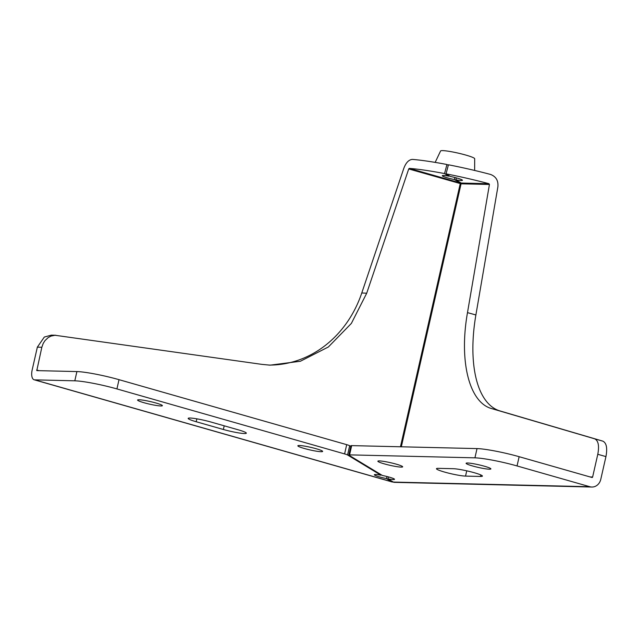 <?xml version="1.0" encoding="UTF-8"?>
<svg xmlns="http://www.w3.org/2000/svg" width="638" height="638" viewBox="0 0 638 638"><rect width="100%" height="100%" fill="white"/><g stroke="black" fill="none" stroke-linecap="round" stroke-linejoin="round"><path stroke-width="0.96" d="M602.846 441.145L594.696 438.832C598.356 440.635 599.385 445.787 597.79 454.288L605.94 456.601C607.535 448.107 606.507 442.955 602.846 441.145L499.953 410.928A111.259 51.032 -74.1 0 1 475.884 314.973L497.887 186.814C498.461 180.658 496.013 176.535 490.542 174.445A69.933 7.361 -167.2 0 0 448.434 164.787L446.042 173.855L450.316 176.455A10.328 1.085 12.8 0 1 462.446 180.291A10.328 1.085 12.8 0 1 455.915 179.844L456.361 177.874M597.79 454.288L592.622 477.017A0.638 0.558 91.4 0 1 591.944 477.479L519.141 456.696A31.788 3.342 -167.2 0 0 477.025 448.594L351.682 445.619A6.356 0.67 -167.2 0 0 350.908 445.763L348.811 455.014A6.356 0.67 12.8 0 0 349.058 455.277L382.385 475.477A10.328 1.085 12.8 0 1 394.515 479.313A10.328 1.085 12.8 0 1 387.976 478.867L388.422 476.897M386.955 476.514L386.492 478.58A10.328 1.085 12.8 0 1 374.362 474.736A10.328 1.085 12.8 0 1 380.894 475.19L381.022 474.648M454.894 177.492L454.423 179.557A10.328 1.085 12.8 0 1 442.301 175.713A10.328 1.085 12.8 0 1 448.833 176.168L448.953 175.625M380.894 475.19L347.566 454.99L349.664 445.739A6.356 0.67 -167.2 0 0 346.697 444.662L119.019 379.674A31.788 3.342 -167.2 0 0 76.903 371.571L36.789 370.614L41.829 347.271L43.224 343.396L44.987 340.62L48.209 337.566L51.08 336.066L55.043 335.269L262.035 364.394L270.129 365.159L300.378 361.26L328.355 346.984L351.371 323.41L366.698 293.241L408.727 168.942L461.075 183.808A0.638 0.558 91.4 0 0 460.676 183.034L454.423 179.557M349.664 445.739L350.764 446.409M392.992 481.905A10.144 3.038 -79.1 0 1 392.242 481.993A10.144 3.038 -79.1 0 1 392.226 481.985L386.492 478.58M448.833 176.168L444.55 173.568L446.943 164.5L448.299 165.322M459.711 182.763L409.301 168.376A71.025 7.473 12.8 0 1 444.55 173.568M455.915 179.844L461.202 183.05L460.237 183.648L400.457 446.775M477.025 448.594L474.927 457.837A31.788 3.342 12.8 0 1 517.043 465.947L519.141 456.696M605.94 456.601L600.773 479.345A10.176 8.972 -88.6 0 1 591.841 487.033A10.176 8.972 -88.6 0 1 589.839 486.722L517.043 465.947M76.903 371.571L74.805 380.814A31.788 3.342 12.8 0 1 116.921 388.925L119.019 379.674M346.697 444.662L344.6 453.913L116.921 388.925M344.6 453.913A6.356 0.67 12.8 0 1 347.566 454.99M74.805 380.814L34.723 379.865A10.176 4.665 105.9 0 1 34.173 379.785A10.176 4.665 105.9 0 1 32.179 369.888L37.347 347.152L41.829 347.271M304.254 448.466A12.712 1.34 12.8 0 1 297.842 445.787A12.712 1.34 12.8 0 1 310.539 447.302A12.712 1.34 12.8 0 1 322.637 451.425A12.712 1.34 12.8 0 1 304.254 448.466M223.364 429.486L196.201 421.734A15.894 1.675 12.8 0 1 188.178 418.384A15.894 1.675 12.8 0 1 211.154 422.085L238.317 429.837A15.894 1.675 12.8 0 1 246.34 433.186A15.894 1.675 12.8 0 1 223.364 429.486L224.201 425.809M143.997 402.722A12.712 1.34 12.8 0 1 137.577 400.042A12.712 1.34 12.8 0 1 150.273 401.557A12.712 1.34 12.8 0 1 162.379 405.68A12.712 1.34 12.8 0 1 143.997 402.722M55.889 335.261L51.327 335.141L44.317 337.055L37.347 347.152M348.811 455.014A6.356 0.67 12.8 0 1 349.576 454.87L351.682 445.619M387.976 478.867L393.71 482.272A10.144 3.038 100.9 0 0 393.885 482.304A10.144 3.038 100.9 0 0 394.005 482.312M474.927 457.837L349.576 454.87M438.378 468.348L453.331 468.707A15.894 1.675 12.8 0 1 470.956 471.833A15.894 1.675 12.8 0 1 482.416 476.1A15.894 1.675 12.8 0 1 480.494 476.458L465.541 476.1A15.894 1.675 12.8 0 1 447.924 472.973A15.894 1.675 12.8 0 1 436.464 468.707A15.894 1.675 12.8 0 1 438.378 468.348M472.511 465.955A12.712 1.34 12.8 0 1 466.099 463.284A12.712 1.34 12.8 0 1 478.795 464.799A12.712 1.34 12.8 0 1 490.893 468.914A12.712 1.34 12.8 0 1 472.511 465.955M384.283 463.866A12.712 1.34 12.8 0 1 377.863 461.194A12.712 1.34 12.8 0 1 390.56 462.71A12.712 1.34 12.8 0 1 402.666 466.825A12.712 1.34 12.8 0 1 384.283 463.866M446.042 173.855A71.025 7.473 12.8 0 1 488.955 183.704L461.202 183.05M401.326 446.799L461.075 183.808L489.434 184.478L488.955 183.704M489.434 184.478L467.487 312.644C458.85 361.475 469.297 402.634 491.683 408.599L594.696 438.832M446.943 164.5A69.933 7.361 -167.2 0 0 412.347 159.396C408.695 159.723 405.808 162.818 403.695 168.679L361.762 293.009A111.259 98.172 91.4 0 1 268.734 365.08M409.301 168.376L408.727 168.942M393.885 482.304A10.176 10.176 0 0 0 394.739 482.36L394.739 482.36A10.176 8.972 -88.6 0 1 393.71 482.272M474.64 170.45L474.68 158.71A17.481 1.842 -167.2 0 0 465.852 155.082A17.481 1.842 -167.2 0 0 440.587 150.967L435.172 162.387M391.78 481.786L34.723 379.865M39.038 370.67L36.669 370M589.839 486.722L393.271 482.073M475.884 314.973A86.13 9.06 -167.2 0 0 467.487 312.644M366.698 293.241A86.13 9.06 -167.2 0 0 361.762 293.009M196.201 421.734L196.855 418.839M465.541 476.1L466.737 470.828M480.494 476.458L480.837 474.951M592.622 477.017L590.118 476.953M499.953 410.928A183.122 19.268 -167.2 0 0 491.683 408.599M392.187 481.977L34.173 379.785M591.841 487.033L394.739 482.36"/></g></svg>
